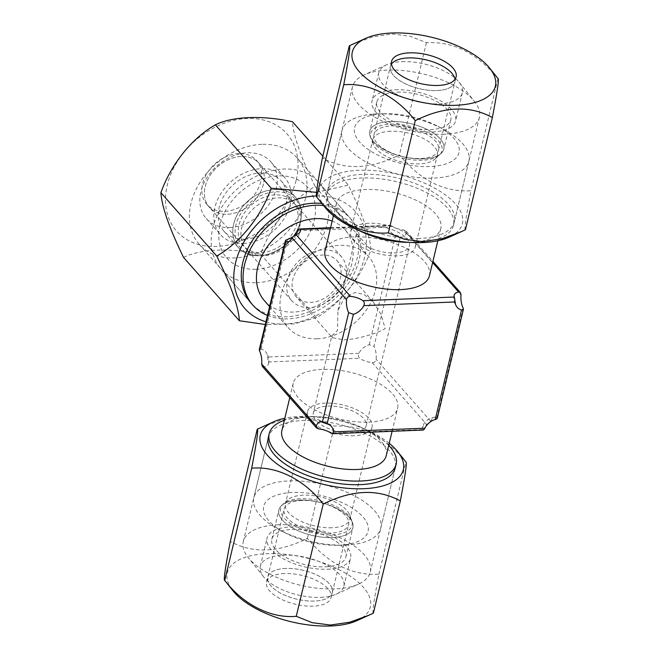 <?xml version="1.0" encoding="UTF-8"?>
<svg xmlns="http://www.w3.org/2000/svg" width="659" height="659" viewBox="0 0 659 659"><rect width="100%" height="100%" fill="white"/><g stroke="black" fill="none" stroke-linecap="round" stroke-linejoin="round"><path stroke-width="0.49" stroke-dasharray="3.29 2.47" d="M265.964 321.79A73.544 55.57 138.6 0 0 364.575 257.397A73.544 55.57 138.6 0 0 316.386 195.97M316.542 192.362L348.314 185.097C362.45 214.035 369.996 235.601 370.959 249.819C360.992 277.933 340.085 304.227 316.493 317.638L294.194 323.948L265.313 324.508M296.253 179.874A73.544 55.57 138.6 0 0 247.133 118.48A73.544 55.57 138.6 0 0 167.287 185.08A73.544 55.57 138.6 0 0 216.407 246.474A73.544 55.57 138.6 0 0 296.253 179.874M183.54 257.381C200.534 248.871 230.378 247.685 260.643 254.267C270.618 226.152 291.517 199.858 315.109 186.439C300.974 157.509 293.428 135.935 292.464 121.726M261.837 144.321A65.274 49.326 138.6 0 0 199.932 182.485A65.274 49.326 138.6 0 0 199.232 244.283A65.274 49.326 138.6 0 0 234.563 257.933A65.274 49.326 138.6 0 0 296.476 219.768A65.274 49.326 138.6 0 0 297.176 157.971A65.274 49.326 138.6 0 0 261.837 144.321M241.235 156.48A33.181 25.075 138.6 0 0 209.768 175.879A33.181 25.075 138.6 0 0 209.414 207.297A33.181 25.075 138.6 0 0 227.371 214.233A33.181 25.075 138.6 0 0 258.847 194.833A33.181 25.075 138.6 0 0 259.201 163.416A33.181 25.075 138.6 0 0 241.235 156.48A33.181 25.075 138.6 0 0 209.768 175.879A33.181 25.075 138.6 0 0 209.414 207.297A33.181 25.075 138.6 0 0 227.371 214.233A33.181 25.075 138.6 0 0 258.847 194.833A33.181 25.075 138.6 0 0 259.201 163.416A33.181 25.075 138.6 0 0 241.235 156.48M199.232 244.283L251.12 303.156A65.274 49.326 138.6 0 0 286.451 316.806A65.274 49.326 138.6 0 0 348.364 278.642A65.274 49.326 138.6 0 0 349.064 216.844A65.274 49.326 138.6 0 0 321.88 203.458M238.706 153.605A33.181 25.075 138.6 0 0 207.231 173.004A33.181 25.075 138.6 0 0 206.877 204.422A33.181 25.075 138.6 0 0 224.843 211.358A33.181 25.075 138.6 0 0 256.31 191.958A33.181 25.075 138.6 0 0 256.664 160.541A33.181 25.075 138.6 0 0 238.706 153.605M315.109 186.439L370.959 249.819M260.643 254.267L316.493 317.638M322.811 156.158L348.314 185.097M325.076 207.453A73.544 32.818 -166.5 0 1 360.448 170.236A73.544 32.818 -166.5 0 1 455.369 203.829A73.544 32.818 -166.5 0 1 449.051 237.215M465.427 229.769C464.06 230.255 465.913 217.264 470.996 190.789C444.15 192.304 420.31 180.352 399.461 154.923C370.564 169.322 344.863 170.36 322.358 158.036M353.208 43.988L372.78 36.805L392.286 33.955L410.351 36.303L426.406 42.695C453.252 41.188 477.091 53.14 497.94 78.569L498.097 78.668M444.182 134.247A65.274 29.128 -166.5 0 1 379.378 119.65A65.274 29.128 -166.5 0 1 352.441 86.93A65.274 29.128 -166.5 0 1 364.287 74.846A65.274 29.128 -166.5 0 1 387.649 70.093A65.274 29.128 -166.5 0 1 474.323 101.264A65.274 29.128 -166.5 0 1 479.39 117.409A65.274 29.128 -166.5 0 1 444.182 134.247M456.11 76.897L454.883 81.988A33.181 14.803 -166.5 0 0 454.99 79.319A33.181 14.803 -166.5 0 1 454.883 81.988A33.181 14.803 -166.5 0 1 436.991 90.547A33.181 14.803 -166.5 0 1 404.049 83.125A33.181 14.803 -166.5 0 1 390.359 66.501A33.181 14.803 -166.5 0 1 391.471 64.071A33.181 14.803 -166.5 0 0 390.359 66.501L374.04 134.469A33.181 14.803 -166.5 0 1 391.932 125.91A33.181 14.803 -166.5 0 1 424.874 133.332A33.181 14.803 -166.5 0 1 438.564 149.955A33.181 14.803 -166.5 0 1 420.673 158.514A33.181 14.803 -166.5 0 1 387.731 151.092A33.181 14.803 -166.5 0 1 374.04 134.469M419.157 238.5A65.274 29.128 -166.5 0 1 354.353 223.903A65.274 29.128 -166.5 0 1 327.416 191.184A65.274 29.128 -166.5 0 1 362.615 174.347A65.274 29.128 -166.5 0 1 427.419 188.952A65.274 29.128 -166.5 0 1 454.356 221.663A65.274 29.128 -166.5 0 1 419.157 238.5M497.94 78.569L470.996 190.789M426.406 42.695L399.461 154.923M332.367 537.555A38.074 16.986 -166.5 0 1 290.355 526.64A38.074 16.986 -166.5 0 1 281.566 505.577A38.074 16.986 -166.5 0 1 299.392 500.132A38.074 16.986 -166.5 0 1 352.483 522.603A38.074 16.986 -166.5 0 1 332.367 537.555A38.074 16.986 13.5 0 0 352.903 527.735A38.074 16.986 13.5 0 0 352.483 522.603A38.074 16.986 13.5 0 0 299.392 500.132A38.074 16.986 13.5 0 0 281.566 505.577A38.074 16.986 13.5 0 0 278.856 509.959A38.074 16.986 13.5 0 0 294.565 529.037A38.074 16.986 13.5 0 0 332.367 537.555M332.021 527.768A33.181 14.803 -166.5 0 1 299.079 520.355A33.181 14.803 -166.5 0 1 285.388 503.723A33.181 14.803 -166.5 0 1 287.744 499.901A33.181 14.803 -166.5 0 1 303.28 495.164A33.181 14.803 -166.5 0 1 349.542 514.737A33.181 14.803 -166.5 0 1 349.913 519.21A33.181 14.803 -166.5 0 1 332.021 527.768M354.114 435.747A33.181 14.803 -166.5 0 1 321.172 428.325A33.181 14.803 -166.5 0 1 307.481 411.694A33.181 14.803 -166.5 0 1 325.373 403.135A33.181 14.803 -166.5 0 1 358.315 410.557A33.181 14.803 -166.5 0 1 372.014 427.189A33.181 14.803 -166.5 0 1 354.114 435.747M259.152 255.708A38.074 28.774 -41.4 0 1 258.468 255.733A38.074 28.774 -41.4 0 1 233.805 223.582A38.074 28.774 -41.4 0 1 275.058 189.438A38.074 28.774 -41.4 0 1 301.089 218.17A38.074 28.774 -41.4 0 1 259.152 255.708A38.074 28.774 138.6 0 0 301.089 218.17A38.074 28.774 138.6 0 0 295.677 197.403A38.074 28.774 138.6 0 0 275.058 189.438A38.074 28.774 138.6 0 0 238.953 211.704A38.074 28.774 138.6 0 0 238.542 247.751A38.074 28.774 138.6 0 0 258.468 255.733A38.074 28.774 138.6 0 0 259.152 255.708M263.847 255.618A33.181 25.075 -41.4 0 1 263.254 255.634A33.181 25.075 -41.4 0 1 245.881 248.682A33.181 25.075 -41.4 0 1 246.244 217.264A33.181 25.075 -41.4 0 1 277.711 197.865A33.181 25.075 -41.4 0 1 295.677 204.801A33.181 25.075 -41.4 0 1 300.389 222.907A33.181 25.075 -41.4 0 1 263.847 255.618M309.648 307.588A33.181 25.075 -41.4 0 1 291.682 300.652A33.181 25.075 -41.4 0 1 292.044 269.234A33.181 25.075 -41.4 0 1 323.511 249.835A33.181 25.075 -41.4 0 1 341.469 256.771A33.181 25.075 -41.4 0 1 341.115 288.189A33.181 25.075 -41.4 0 1 309.648 307.588M313.297 413.086A27.2 12.134 -166.5 0 1 327.968 406.076A27.2 12.134 -166.5 0 1 354.97 412.155A27.2 12.134 -166.5 0 1 366.19 425.788A27.2 12.134 -166.5 0 1 351.527 432.806A27.2 12.134 -166.5 0 1 324.525 426.719A27.2 12.134 -166.5 0 1 313.297 413.086L331.848 335.835L337.49 330.464L337.935 310.471L344.846 297.168L355.242 292.464L364.023 294.499L373.118 301.731L381.017 314.384L385.185 328.536C377.615 333.594 354.896 339.789 343.874 339.805L332.309 337.696L296.171 296.69A27.2 20.553 -41.4 0 1 296.468 270.948A27.2 20.553 -41.4 0 1 322.259 255.041A27.2 20.553 -41.4 0 1 336.98 260.725A27.2 20.553 -41.4 0 1 336.691 286.476A27.2 20.553 -41.4 0 1 310.9 302.382A27.2 20.553 -41.4 0 1 296.171 296.69M331.848 335.835L332.309 337.696M390.309 121.445A38.074 16.986 13.5 0 0 370.193 136.397A38.074 16.986 13.5 0 0 423.284 158.868A38.074 16.986 13.5 0 0 441.11 153.423A38.074 16.986 13.5 0 0 432.32 132.36A38.074 16.986 13.5 0 0 390.309 121.445A38.074 16.986 -166.5 0 1 428.111 129.963A38.074 16.986 -166.5 0 1 443.82 149.041A38.074 16.986 -166.5 0 1 441.11 153.423A38.074 16.986 -166.5 0 1 423.284 158.868A38.074 16.986 -166.5 0 1 370.193 136.397A38.074 16.986 -166.5 0 1 369.773 131.265A38.074 16.986 -166.5 0 1 390.309 121.445M390.655 131.232A33.181 14.803 13.5 0 0 372.763 139.79A33.181 14.803 13.5 0 0 373.134 144.263A33.181 14.803 13.5 0 0 419.396 163.836A33.181 14.803 13.5 0 0 434.932 159.099A33.181 14.803 13.5 0 0 437.288 155.277A33.181 14.803 13.5 0 0 423.597 138.645A33.181 14.803 13.5 0 0 390.655 131.232M368.562 223.253A33.181 14.803 13.5 0 0 350.662 231.811A33.181 14.803 13.5 0 0 364.361 248.443A33.181 14.803 13.5 0 0 397.303 255.865A33.181 14.803 13.5 0 0 415.195 247.306A33.181 14.803 13.5 0 0 401.504 230.675A33.181 14.803 13.5 0 0 368.562 223.253M371.149 226.194A27.2 12.134 13.5 0 0 356.486 233.212A27.2 12.134 13.5 0 0 367.706 246.845A27.2 12.134 13.5 0 0 394.708 252.924A27.2 12.134 13.5 0 0 409.379 245.914A27.2 12.134 13.5 0 0 398.151 232.281A27.2 12.134 13.5 0 0 371.149 226.194M386.256 455.641A53.676 23.955 13.5 0 0 365.21 429.314A53.676 23.955 13.5 0 0 312.572 416.677A53.676 23.955 13.5 0 0 310.817 416.727A53.676 23.955 13.5 0 0 281.871 430.574M368.678 422.147A53.676 23.955 13.5 0 0 397.624 408.3A53.676 23.955 13.5 0 0 375.473 381.396A53.676 23.955 13.5 0 0 322.185 369.394A53.676 23.955 13.5 0 0 293.23 383.241A53.676 23.955 13.5 0 0 315.381 410.145A53.676 23.955 13.5 0 0 368.678 422.147M388.728 445.352A65.274 29.128 13.5 0 0 370.539 432.156A65.274 29.128 13.5 0 0 306.534 416.793A65.274 29.128 13.5 0 0 304.392 416.859A65.274 29.128 13.5 0 0 284.342 420.285M345.547 545.092A65.274 29.128 13.5 0 0 380.754 528.254A65.274 29.128 13.5 0 0 353.817 495.543A65.274 29.128 13.5 0 0 289.013 480.938A65.274 29.128 13.5 0 0 253.806 497.776A65.274 29.128 13.5 0 0 279.4 529.795A65.274 29.128 13.5 0 0 343.413 545.158A65.274 29.128 13.5 0 0 345.547 545.092M339.13 545.224A53.676 23.955 13.5 0 0 362.944 516.944A53.676 23.955 13.5 0 0 292.637 492.462A53.676 23.955 13.5 0 0 284.737 532.637A53.676 23.955 13.5 0 0 337.367 545.273A53.676 23.955 13.5 0 0 339.13 545.224M264.531 300.833A53.676 40.561 138.6 0 0 293.584 312.053A53.676 40.561 138.6 0 0 344.492 280.676A53.676 40.561 138.6 0 0 345.069 229.851A53.676 40.561 138.6 0 0 332.169 221.07M317.144 338.784A53.676 40.561 138.6 0 0 368.051 307.407A53.676 40.561 138.6 0 0 368.628 256.59A53.676 40.561 138.6 0 0 339.574 245.362A53.676 40.561 138.6 0 0 288.658 276.747A53.676 40.561 138.6 0 0 288.09 327.564A53.676 40.561 138.6 0 0 317.144 338.784M267.48 315.455A65.274 49.326 138.6 0 0 288.263 318.857A65.274 49.326 138.6 0 0 350.176 280.693A65.274 49.326 138.6 0 0 350.868 218.895A65.274 49.326 138.6 0 0 323.511 205.501M256.367 282.67A65.274 49.326 138.6 0 0 318.281 244.505A65.274 49.326 138.6 0 0 318.981 182.708A65.274 49.326 138.6 0 0 283.642 169.066A65.274 49.326 138.6 0 0 221.737 207.223A65.274 49.326 138.6 0 0 221.037 269.02A65.274 49.326 138.6 0 0 256.367 282.67M255.89 269.284A53.676 40.561 138.6 0 0 314.17 220.674A53.676 40.561 138.6 0 0 278.32 175.862A53.676 40.561 138.6 0 0 220.04 224.472A53.676 40.561 138.6 0 0 255.89 269.284M358.504 230.23A53.676 23.955 -166.5 0 1 357.466 229.686A53.676 23.955 -166.5 0 1 336.419 203.359A53.676 23.955 -166.5 0 1 365.366 189.512A53.676 23.955 -166.5 0 1 418.654 201.522A53.676 23.955 -166.5 0 1 440.805 228.426A53.676 23.955 -166.5 0 1 411.859 242.273A53.676 23.955 -166.5 0 1 410.104 242.323A53.676 23.955 -166.5 0 1 408.934 242.339M429.446 275.759A53.676 23.955 13.5 0 0 407.295 248.855A53.676 23.955 13.5 0 0 353.998 236.853A53.676 23.955 13.5 0 0 325.052 250.7M371.8 235.148A65.274 29.128 -166.5 0 1 352.137 226.844A65.274 29.128 -166.5 0 1 326.543 194.825A65.274 29.128 -166.5 0 1 361.742 177.988A65.274 29.128 -166.5 0 1 426.546 192.593A65.274 29.128 -166.5 0 1 453.483 225.304A65.274 29.128 -166.5 0 1 418.284 242.141A65.274 29.128 -166.5 0 1 416.142 242.207A65.274 29.128 -166.5 0 1 394.848 240.683M377.129 113.908A65.274 29.128 -166.5 0 1 379.263 113.842A65.274 29.128 -166.5 0 1 443.276 129.205A65.274 29.128 -166.5 0 1 468.87 161.224A65.274 29.128 -166.5 0 1 433.663 178.062A65.274 29.128 -166.5 0 1 368.859 163.457A65.274 29.128 -166.5 0 1 341.922 130.746A65.274 29.128 -166.5 0 1 377.129 113.908M383.546 113.776A53.676 23.955 -166.5 0 1 385.309 113.727A53.676 23.955 -166.5 0 1 437.938 126.363A53.676 23.955 -166.5 0 1 430.039 166.538A53.676 23.955 -166.5 0 1 359.732 142.056A53.676 23.955 -166.5 0 1 383.546 113.776M400.318 236.746A13.666 6.557 -92.3 0 0 402.056 237.149A13.666 6.557 -92.3 0 0 406.446 233.129L406.166 231.054L404.025 230.098A13.666 6.096 -166.5 0 1 391.52 225.749L390.301 225.296L389.189 227.116A13.666 10.33 138.6 0 0 391.248 232.528A13.666 10.33 138.6 0 0 395.573 235.09L400.318 236.746L374.007 346.354L369.254 344.698A13.666 10.33 138.6 0 0 358.883 353.348C358.051 355.382 358.323 357.03 359.699 358.29A13.666 6.096 13.5 0 0 372.211 362.639C374.411 362.639 375.729 361.544 376.149 359.353A13.666 6.557 -92.3 0 0 374.007 346.354M437.246 418.284L436.826 417.641A13.666 6.557 -92.3 0 0 435.088 417.229A13.666 6.557 -92.3 0 0 430.698 421.258L426.76 424.536A13.666 6.096 13.5 0 0 422.353 427.691A13.666 6.096 13.5 0 0 422.518 429.569L423.103 430.047M262.315 366.445L264.102 367.005A13.666 6.096 13.5 0 0 268.501 363.842A13.666 6.096 13.5 0 0 268.337 361.972L267.521 357.038A13.666 10.33 138.6 0 0 265.462 351.618A13.666 10.33 138.6 0 0 261.145 349.064L259.267 349.674M292.39 237.026A13.666 10.33 138.6 0 0 294.96 234.81M438.564 149.955L454.883 81.988A33.181 14.803 -166.5 0 1 436.991 90.547A33.181 14.803 -166.5 0 1 404.049 83.125A33.181 14.803 -166.5 0 1 390.359 66.501L391.578 61.402M401.965 61.649A42.975 19.177 -166.5 0 1 459.026 82.161A42.975 19.177 -166.5 0 1 462.354 92.795A42.975 19.177 -166.5 0 1 439.182 103.875A42.975 19.177 -166.5 0 1 396.52 94.27A42.975 19.177 -166.5 0 1 378.793 72.729A42.975 19.177 -166.5 0 1 386.586 64.771A42.975 19.177 -166.5 0 1 401.965 61.649M395.211 89.772A42.975 19.177 -166.5 0 1 437.873 99.385A42.975 19.177 -166.5 0 1 455.608 120.918A42.975 19.177 -166.5 0 1 432.428 132.006A42.975 19.177 -166.5 0 1 389.774 122.393A42.975 19.177 -166.5 0 1 372.038 100.86A42.975 19.177 -166.5 0 1 395.211 89.772M397.336 92.178A38.074 16.986 -166.5 0 1 435.138 100.695A38.074 16.986 -166.5 0 1 450.847 119.773A38.074 16.986 -166.5 0 1 430.311 129.601A38.074 16.986 -166.5 0 1 392.509 121.083A38.074 16.986 -166.5 0 1 376.8 101.997A38.074 16.986 -166.5 0 1 397.336 92.178M390.4 124.172A36.715 16.384 -166.5 0 1 430.912 134.7A36.715 16.384 -166.5 0 1 439.388 155.005A36.715 16.384 -166.5 0 1 422.205 160.252A36.715 16.384 -166.5 0 1 371.017 138.588A36.715 16.384 -166.5 0 1 390.4 124.172M275.067 194.858A33.181 25.075 138.6 0 0 243.591 214.257A33.181 25.075 138.6 0 0 243.237 245.675A33.181 25.075 138.6 0 0 261.195 252.611A33.181 25.075 138.6 0 0 292.67 233.212A33.181 25.075 138.6 0 0 293.024 201.794A33.181 25.075 138.6 0 0 275.067 194.858M229.571 227.561A42.975 32.472 138.6 0 0 270.322 202.437A42.975 32.472 138.6 0 0 270.783 161.752A42.975 32.472 138.6 0 0 247.52 152.773A42.975 32.472 138.6 0 0 206.769 177.897A42.975 32.472 138.6 0 0 206.308 218.574A42.975 32.472 138.6 0 0 229.571 227.561M243.566 243.443A42.975 32.472 138.6 0 0 284.317 218.318A42.975 32.472 138.6 0 0 284.779 177.633A42.975 32.472 138.6 0 0 261.516 168.655A42.975 32.472 138.6 0 0 220.765 193.779A42.975 32.472 138.6 0 0 220.304 234.456A42.975 32.472 138.6 0 0 243.566 243.443M244.588 239.184A38.074 28.774 138.6 0 0 280.701 216.918A38.074 28.774 138.6 0 0 281.105 180.871A38.074 28.774 138.6 0 0 260.494 172.913A38.074 28.774 138.6 0 0 224.381 195.171A38.074 28.774 138.6 0 0 223.978 231.227A38.074 28.774 138.6 0 0 244.588 239.184M260.462 255.684A36.715 27.744 138.6 0 0 300.891 219.488A36.715 27.744 138.6 0 0 275.8 191.794A36.715 27.744 138.6 0 0 236.021 224.711A36.715 27.744 138.6 0 0 259.803 255.7A36.715 27.744 138.6 0 0 260.462 255.684M389.222 443.293A73.544 32.818 13.5 0 0 284.828 418.234M261.162 427.411L280.734 420.228L300.24 417.369L318.305 419.725L334.352 426.118C361.198 424.61 385.045 436.563 405.886 461.992L406.051 462.091M357.005 620.638A73.544 32.818 13.5 0 0 363.315 587.243A73.544 32.818 13.5 0 0 268.394 553.659A73.544 32.818 13.5 0 0 233.022 590.876M373.373 613.191C372.005 613.677 373.859 600.687 378.941 574.211C352.095 575.727 328.256 563.766 307.415 538.345C278.518 552.744 252.817 553.782 230.312 541.451M278.493 524.753A65.274 29.128 13.5 0 0 243.286 541.591A65.274 29.128 13.5 0 0 248.352 557.736A65.274 29.128 13.5 0 0 335.027 588.907A65.274 29.128 13.5 0 0 358.389 584.154A65.274 29.128 13.5 0 0 370.234 572.07A65.274 29.128 13.5 0 0 343.298 539.35A65.274 29.128 13.5 0 0 278.493 524.753M285.685 568.453A33.181 14.803 13.5 0 0 267.793 577.012A33.181 14.803 13.5 0 0 270.363 585.217A33.181 14.803 13.5 0 0 314.425 601.066A33.181 14.803 13.5 0 0 326.304 598.652A33.181 14.803 13.5 0 0 332.317 592.499A33.181 14.803 13.5 0 0 318.627 575.875A33.181 14.803 13.5 0 0 285.685 568.453A33.181 14.803 13.5 0 0 267.793 577.012A33.181 14.803 13.5 0 0 270.363 585.217A33.181 14.803 13.5 0 0 314.425 601.066A33.181 14.803 13.5 0 0 326.304 598.652A33.181 14.803 13.5 0 0 332.317 592.499A33.181 14.803 13.5 0 0 318.627 575.875A33.181 14.803 13.5 0 0 285.685 568.453M380.754 528.254L395.26 467.816A65.274 29.128 13.5 0 0 368.323 435.097A65.274 29.128 13.5 0 0 303.519 420.5A65.274 29.128 13.5 0 0 268.32 437.337L253.806 497.776M284.466 573.544A33.181 14.803 13.5 0 0 266.565 582.103A33.181 14.803 13.5 0 0 280.264 598.734A33.181 14.803 13.5 0 0 313.206 606.156A33.181 14.803 13.5 0 0 331.098 597.598A33.181 14.803 13.5 0 0 317.407 580.966A33.181 14.803 13.5 0 0 284.466 573.544M378.941 574.211L405.886 461.992M307.415 538.345L334.352 426.118M302.003 500.486A33.181 14.803 13.5 0 0 284.111 509.045A33.181 14.803 13.5 0 0 297.802 525.668A33.181 14.803 13.5 0 0 330.744 533.09A33.181 14.803 13.5 0 0 348.636 524.531A33.181 14.803 13.5 0 0 334.945 507.908A33.181 14.803 13.5 0 0 302.003 500.486M320.711 597.351A42.975 19.177 13.5 0 0 336.09 594.229A42.975 19.177 13.5 0 0 343.883 586.271A42.975 19.177 13.5 0 0 326.156 564.73A42.975 19.177 13.5 0 0 283.494 555.125A42.975 19.177 13.5 0 0 260.321 566.205A42.975 19.177 13.5 0 0 263.649 576.839A42.975 19.177 13.5 0 0 320.711 597.351M327.465 569.228A42.975 19.177 13.5 0 0 350.637 558.14A42.975 19.177 13.5 0 0 332.902 536.607A42.975 19.177 13.5 0 0 290.248 526.994A42.975 19.177 13.5 0 0 267.068 538.082A42.975 19.177 13.5 0 0 284.803 559.615A42.975 19.177 13.5 0 0 327.465 569.228M325.34 566.822A38.074 16.986 13.5 0 0 345.876 557.003A38.074 16.986 13.5 0 0 330.167 537.917A38.074 16.986 13.5 0 0 292.365 529.399A38.074 16.986 13.5 0 0 271.829 539.227A38.074 16.986 13.5 0 0 287.538 558.305A38.074 16.986 13.5 0 0 325.34 566.822M332.276 534.828A36.715 16.384 13.5 0 0 351.659 520.412A36.715 16.384 13.5 0 0 300.471 498.748A36.715 16.384 13.5 0 0 283.288 503.995A36.715 16.384 13.5 0 0 291.764 524.3A36.715 16.384 13.5 0 0 332.276 534.828M406.446 233.129L461.003 295.026M463.137 308.025L436.826 417.641M430.698 421.258L376.149 359.353M297.827 230.807L389.189 227.116M395.573 235.09L369.254 344.698M358.883 353.348L267.521 357.038M261.145 349.064L287.464 239.456M432.617 262.537L404.025 230.098M391.52 225.749L330.456 228.212M268.337 361.972L359.699 358.29M372.211 362.639L426.76 424.536M422.518 429.569L331.156 433.251M318.651 428.902L264.102 367.005M206.877 204.422L243.237 245.675M256.664 160.541L293.024 201.794M297.176 157.971L349.064 216.844M386.586 64.771L364.287 74.846M352.441 86.93L327.416 191.184M479.39 117.409L454.356 221.663M459.026 82.161L474.323 101.264M287.744 499.901L283.288 503.995M307.481 411.694L285.388 503.723M263.254 255.634L259.803 255.7M291.682 300.652L245.881 248.682M373.134 144.263L371.017 138.588M350.662 231.811L372.763 139.79M337.935 310.471L356.486 233.212M392.105 431.299L397.624 408.3M312.572 416.677L306.534 416.793M365.21 429.314L370.539 432.156M345.069 229.851L368.628 256.59M318.981 182.708L350.868 218.895M440.805 228.426L437.848 240.766M468.87 161.224L453.483 225.304M385.309 113.727L379.263 113.842M437.938 126.363L443.276 129.205M406.166 231.054L432.897 261.384M330.571 227.701L390.301 225.287M341.922 130.746L326.543 194.825M410.104 242.323L416.142 242.207M357.466 229.686L352.137 226.844M336.419 203.359L333.454 215.707M221.037 269.02L251.12 303.156M269.605 306.6L288.09 327.564M337.367 545.273L343.413 545.158M284.737 532.637L279.4 529.795M289.779 397.616L293.23 383.241M366.19 425.788L409.379 245.914M415.195 247.306L437.288 155.277M434.932 159.099L439.388 155.005M373.118 301.731L336.98 260.725M341.469 256.771L295.677 204.801M300.389 222.907L300.891 219.488M372.014 427.189L349.913 519.21M349.542 514.737L351.659 520.412M331.428 426.472A13.666 13.666 0 0 0 320.62 421.851M268.501 363.842A13.666 13.666 0 0 0 265.462 351.618M287.588 241.771A13.666 13.666 0 0 0 300.323 231.309M435.088 417.229A13.666 13.666 0 0 0 422.353 427.691M454.175 295.158A13.666 13.666 0 0 0 457.214 307.382M391.248 232.528A13.666 13.666 0 0 0 402.056 237.149M462.354 92.795L455.608 120.918M450.847 119.773L443.82 149.041M376.8 101.997L369.773 131.265M378.793 72.729L372.038 100.86M270.783 161.752L284.779 177.633M281.105 180.871L295.677 197.403M223.978 231.227L238.542 247.751M206.308 218.574L220.304 234.456M263.649 576.839L248.352 557.736M243.286 541.591L268.32 437.337M266.565 582.103L284.111 509.045M331.098 597.598L348.636 524.531M370.234 572.07L395.26 467.816M336.09 594.229L358.389 584.154M343.883 586.271L350.637 558.14M345.876 557.003L352.903 527.735M271.829 539.227L278.856 509.959M260.321 566.205L267.068 538.082"/><path stroke-width="0.99" d="M316.386 195.97A73.544 55.57 138.6 0 0 235.609 262.603A73.544 55.57 138.6 0 0 265.964 321.79M265.313 324.508L239.39 320.752C238.566 306.913 231.012 285.347 216.753 256.038C239.917 242.891 261.038 216.844 271.211 188.21L316.542 192.362M322.811 156.158L292.464 121.726C262.2 115.144 232.355 116.33 215.361 124.839C192.197 137.986 171.076 164.025 160.903 192.659L216.753 256.038M321.88 203.458A65.274 49.326 138.6 0 0 313.725 203.194A65.274 49.326 138.6 0 0 251.812 241.359A65.274 49.326 138.6 0 0 251.12 303.156L252.924 305.216A65.274 49.326 138.6 0 0 267.48 315.455M160.903 192.659C161.735 206.498 169.281 228.072 183.54 257.381L239.39 320.752M215.361 124.839L271.211 188.21M497.94 78.569C499.308 78.083 497.446 91.074 492.364 117.549C469.883 105.218 444.182 106.256 415.261 120.655C396.685 96.494 369.139 82.433 343.734 84.789C348.784 58.544 350.637 45.553 349.303 45.809L322.358 158.036C317.308 184.281 315.455 197.272 316.79 197.008C335.365 221.177 362.911 235.238 388.324 232.882L404.387 239.283L422.46 241.631L441.942 238.772L461.514 231.589L449.051 237.215A73.544 32.818 -166.5 0 1 326.403 209.027A73.544 32.818 -166.5 0 1 325.076 207.453L316.633 196.909M461.514 231.589L465.427 229.769L492.364 117.549M488.327 66.551A73.544 32.818 -166.5 0 1 489.653 68.124A73.544 32.818 -166.5 0 1 454.282 105.341A73.544 32.818 -166.5 0 1 359.361 71.757A73.544 32.818 -166.5 0 1 365.671 38.362A73.544 32.818 -166.5 0 1 488.327 66.551M391.471 64.071A33.181 14.803 -166.5 0 1 396.372 60.348A33.181 14.803 -166.5 0 1 408.25 57.934A33.181 14.803 -166.5 0 1 452.313 73.783A33.181 14.803 -166.5 0 1 454.99 79.319A33.181 14.803 -166.5 0 0 452.313 73.783A33.181 14.803 -166.5 0 0 408.25 57.934A33.181 14.803 -166.5 0 0 396.372 60.348A33.181 14.803 -166.5 0 0 391.471 64.071M438.21 85.456A33.181 14.803 -166.5 0 1 405.269 78.034A33.181 14.803 -166.5 0 1 391.578 61.402A33.181 14.803 -166.5 0 1 409.47 52.844A33.181 14.803 -166.5 0 1 442.411 60.266A33.181 14.803 -166.5 0 1 456.11 76.897A33.181 14.803 -166.5 0 1 438.21 85.456M349.303 45.809L365.671 38.362M316.625 196.909L343.734 84.789M415.261 120.655L388.324 232.882M289.779 397.616L281.871 430.574A53.676 23.955 13.5 0 0 304.021 457.478A53.676 23.955 13.5 0 0 357.31 469.488A53.676 23.955 13.5 0 0 386.256 455.641L392.105 431.299M284.342 420.285A65.274 29.128 13.5 0 0 269.193 433.696A65.274 29.128 13.5 0 0 296.13 466.407A65.274 29.128 13.5 0 0 360.934 481.012A65.274 29.128 13.5 0 0 396.133 464.175A65.274 29.128 13.5 0 0 388.728 445.352M332.169 221.07A53.676 40.561 138.6 0 0 316.015 218.631A53.676 40.561 138.6 0 0 265.107 250.016A53.676 40.561 138.6 0 0 264.531 300.833L269.605 306.6M323.511 205.501A65.274 49.326 138.6 0 0 315.537 205.254A65.274 49.326 138.6 0 0 253.624 243.418A65.274 49.326 138.6 0 0 252.924 305.216M333.454 215.707L325.052 250.7A53.676 23.955 13.5 0 0 347.202 277.604A53.676 23.955 13.5 0 0 400.491 289.606A53.676 23.955 13.5 0 0 429.446 275.759L437.848 240.766M461.003 295.026A13.666 6.557 -92.3 0 0 463.137 308.025L463.409 309.326L461.531 309.936A13.666 10.33 -41.4 0 1 457.214 307.382A13.666 10.33 -41.4 0 1 455.155 301.962L454.339 297.028A13.666 6.096 -166.5 0 1 454.175 295.158A13.666 6.096 -166.5 0 1 458.573 291.995L460.361 292.555L461.003 295.026M294.96 234.81A13.666 10.33 138.6 0 0 297.827 230.807C298.856 228.978 299.631 228.525 300.158 229.431A13.666 6.096 -166.5 0 1 300.323 231.309A13.666 6.096 -166.5 0 1 295.916 234.464L291.978 237.742A13.666 6.557 -92.3 0 1 287.588 241.771A13.666 6.557 -92.3 0 1 285.849 241.359C284.976 240.741 285.512 240.107 287.464 239.456A13.666 10.33 138.6 0 0 292.39 237.026M350.464 296.361A13.666 6.096 -166.5 0 1 362.977 300.71C364.353 301.962 364.625 303.61 363.793 305.652A13.666 10.33 -41.4 0 1 353.422 314.302L348.669 312.646A13.666 6.557 -92.3 0 1 346.527 299.647C346.947 297.456 348.265 296.369 350.464 296.361L295.916 234.464M330.571 227.701L299.573 228.953L300.158 229.431L330.456 228.212M331.156 433.251A13.666 6.096 13.5 0 0 318.651 428.902L316.509 427.946L316.229 425.871A13.666 6.557 -92.3 0 1 320.62 421.851A13.666 6.557 -92.3 0 1 322.358 422.254L327.103 423.91A13.666 10.33 -41.4 0 1 331.428 426.472A13.666 10.33 -41.4 0 1 333.487 431.884L332.375 433.704L331.156 433.251M422.518 429.569C423.045 430.475 423.819 430.022 424.849 428.193A13.666 10.33 -41.4 0 1 435.212 419.544C437.156 418.893 437.7 418.259 436.826 417.641M316.509 427.946L262.315 366.445L261.672 363.974A13.666 6.557 -92.3 0 0 259.539 350.975L259.267 349.674L285.429 240.716L285.849 241.359L259.539 350.975M394.848 240.683A65.274 29.128 -166.5 0 1 371.8 235.148M408.934 242.339A53.676 23.955 -166.5 0 1 358.504 230.23M284.828 418.234A73.544 32.818 13.5 0 0 273.625 421.785A73.544 32.818 13.5 0 0 267.307 455.171A73.544 32.818 13.5 0 0 362.228 488.764A73.544 32.818 13.5 0 0 397.599 451.547A73.544 32.818 13.5 0 0 396.273 449.973A73.544 32.818 13.5 0 0 389.222 443.293M405.886 461.992C407.254 461.506 405.4 474.496 400.318 500.964C377.838 488.64 352.137 489.678 323.215 504.077C304.639 479.917 277.093 465.847 251.68 468.211C256.73 441.967 258.583 428.968 257.249 429.231L273.625 421.785M257.249 429.231L230.312 541.451C225.263 567.704 223.401 580.694 224.735 580.431L233.022 590.876A73.544 32.818 13.5 0 0 234.349 592.449A73.544 32.818 13.5 0 0 357.005 620.638L373.373 613.191L400.318 500.964M269.193 433.696L268.32 437.337A65.274 29.128 13.5 0 0 295.257 470.048A65.274 29.128 13.5 0 0 360.061 484.653A65.274 29.128 13.5 0 0 395.26 467.816L396.133 464.175M251.68 468.211L224.735 580.431C243.311 604.6 270.857 618.661 296.27 616.305L323.215 504.077M296.27 616.305L312.333 622.706L330.406 625.045L349.888 622.195L369.468 615.012M458.573 291.995L432.617 262.537M362.977 300.71L454.339 297.028M435.212 419.544L461.531 309.936M455.155 301.962L363.793 305.652M353.422 314.302L327.103 423.91M333.487 431.884L424.849 428.193M261.672 363.974L316.229 425.871M322.358 422.254L348.669 312.646M346.527 299.647L291.978 237.742M489.653 68.124L498.097 78.668M432.897 261.384L460.361 292.555M463.409 309.326L437.246 418.284M332.375 433.713L423.103 430.047M397.599 451.547L406.043 462.091"/></g></svg>

